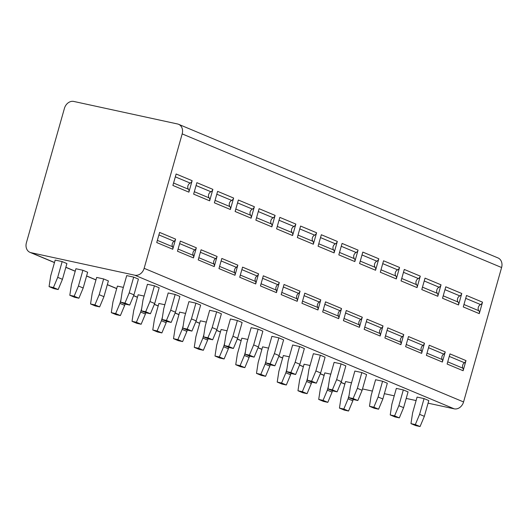 <?xml version="1.0" encoding="UTF-8"?>
<svg xmlns="http://www.w3.org/2000/svg" width="528" height="528" viewBox="0 0 528 528"><rect width="100%" height="100%" fill="white"/><g stroke="black" fill="none" stroke-linecap="round" stroke-linejoin="round"><path stroke-width="0.79" d="M362.512 388.931L372.392 391.076M384.364 393.677L394.244 395.822M406.217 398.422L416.097 400.567M428.069 403.168L454.205 408.837A8.765 7.102 112.7 0 0 463.564 401.953L501.6 267.531A8.765 7.102 112.7 0 0 498.003 257.935L178.583 124.298A8.765 7.102 -67.3 0 0 177.58 123.981L73.795 101.449A8.765 7.102 -67.3 0 0 64.436 108.332L26.4 242.755A8.765 7.102 -67.3 0 0 29.997 252.358A8.765 7.102 -67.3 0 0 31 252.674L134.785 275.207A8.765 7.102 -67.3 0 0 144.144 268.316L182.18 133.901A8.765 7.102 -67.3 0 0 178.583 124.298M172.735 249.242L156.737 242.55L159.601 232.419L175.606 239.118A3.287 2.66 112.7 0 1 174.082 241.263A3.835 3.109 -67.3 0 0 172.537 246.721A3.287 2.66 112.7 0 1 172.735 249.242L175.606 239.118M188.892 192.152L172.894 185.453L176.134 173.996L192.139 180.688A3.287 2.66 112.7 0 1 190.192 183.077A3.835 3.109 -67.3 0 0 188.45 189.248A3.287 2.66 112.7 0 1 188.892 192.152L192.139 180.688M193.479 257.921L177.481 251.229L180.345 241.098L196.343 247.797A3.287 2.66 112.7 0 1 194.825 249.942A3.835 3.109 -67.3 0 0 193.281 255.394A3.287 2.66 112.7 0 1 193.479 257.921L196.343 247.797M209.636 200.825L193.637 194.132L196.878 182.675L212.876 189.367A3.287 2.66 112.7 0 1 210.936 191.756A3.835 3.109 -67.3 0 0 209.187 197.921A3.287 2.66 112.7 0 1 209.636 200.825L212.876 189.367M214.223 266.6L198.218 259.901L201.089 249.777L217.087 256.469A3.287 2.66 112.7 0 1 215.563 258.621A3.835 3.109 -67.3 0 0 214.018 264.073A3.287 2.66 112.7 0 1 214.223 266.6L217.087 256.469M230.38 209.504L214.375 202.811L217.622 191.354L233.62 198.046A3.287 2.66 112.7 0 1 231.68 200.429A3.835 3.109 -67.3 0 0 229.931 206.6A3.287 2.66 112.7 0 1 230.38 209.504L233.62 198.046M234.96 275.273L218.962 268.58L221.826 258.456L237.831 265.148A3.287 2.66 112.7 0 1 236.306 267.3A3.835 3.109 -67.3 0 0 234.762 272.752A3.287 2.66 112.7 0 1 234.96 275.273L237.831 265.148M251.117 218.183L235.118 211.49L238.359 200.026L254.364 206.725A3.287 2.66 112.7 0 1 252.417 209.108A3.835 3.109 -67.3 0 0 250.675 215.279A3.287 2.66 112.7 0 1 251.117 218.183L254.364 206.725M255.704 283.952L239.705 277.259L242.57 267.135L258.568 273.827A3.287 2.66 112.7 0 1 257.05 275.979A3.835 3.109 -67.3 0 0 255.506 281.431A3.287 2.66 112.7 0 1 255.704 283.952L258.568 273.827M271.861 226.862L255.862 220.163L259.103 208.705L275.101 215.398A3.287 2.66 112.7 0 1 273.161 217.787A3.835 3.109 -67.3 0 0 271.412 223.958A3.287 2.66 112.7 0 1 271.861 226.862L275.101 215.398M276.448 292.631L260.443 285.938L263.314 275.807L279.312 282.506A3.287 2.66 112.7 0 1 277.787 284.651A3.835 3.109 -67.3 0 0 276.243 290.103A3.287 2.66 112.7 0 1 276.448 292.631L279.312 282.506M292.604 235.534L276.599 228.842L279.847 217.384L295.845 224.077A3.287 2.66 112.7 0 1 293.905 226.466A3.835 3.109 -67.3 0 0 292.156 232.637A3.287 2.66 112.7 0 1 292.604 235.534L295.845 224.077M297.185 301.31L281.186 294.611L284.051 284.486L300.056 291.179A3.287 2.66 112.7 0 1 298.531 293.33A3.835 3.109 -67.3 0 0 296.987 298.782A3.287 2.66 112.7 0 1 297.185 301.31L300.056 291.179M313.342 244.213L297.343 237.521L300.584 226.063L316.589 232.756A3.287 2.66 112.7 0 1 314.642 235.138A3.835 3.109 -67.3 0 0 312.899 241.309A3.287 2.66 112.7 0 1 313.342 244.213L316.589 232.756M317.929 309.982L301.93 303.29L304.795 293.165L320.793 299.858A3.287 2.66 112.7 0 1 319.268 302.009A3.835 3.109 -67.3 0 0 317.731 307.461A3.287 2.66 112.7 0 1 317.929 309.982L320.793 299.858M334.085 252.892L318.087 246.2L321.328 234.742L337.326 241.435A3.287 2.66 112.7 0 1 335.386 243.817A3.835 3.109 -67.3 0 0 333.637 249.988A3.287 2.66 112.7 0 1 334.085 252.892L337.326 241.435M338.672 318.661L322.667 311.969L325.538 301.844L341.537 308.537A3.287 2.66 112.7 0 1 340.012 310.688A3.835 3.109 -67.3 0 0 338.468 316.14A3.287 2.66 112.7 0 1 338.672 318.661L341.537 308.537M354.829 261.571L338.824 254.879L342.071 243.415L358.07 250.114A3.287 2.66 112.7 0 1 356.129 252.496A3.835 3.109 -67.3 0 0 354.38 258.667A3.287 2.66 112.7 0 1 354.829 261.571L358.07 250.114M359.41 327.34L343.411 320.648L346.276 310.517L362.281 317.216A3.287 2.66 112.7 0 1 360.756 319.361A3.835 3.109 -67.3 0 0 359.212 324.819A3.287 2.66 112.7 0 1 359.41 327.34L362.281 317.216M375.566 270.25L359.568 263.551L362.809 252.094L378.807 258.786A3.287 2.66 112.7 0 1 376.867 261.175A3.835 3.109 -67.3 0 0 375.124 267.346A3.287 2.66 112.7 0 1 375.566 270.25L378.807 258.786M380.153 336.019L364.155 329.327L367.019 319.196L383.018 325.895A3.287 2.66 112.7 0 1 381.493 328.04A3.835 3.109 -67.3 0 0 379.955 333.491A3.287 2.66 112.7 0 1 380.153 336.019L383.018 325.895M396.31 278.923L380.312 272.23L383.552 260.773L399.551 267.465A3.287 2.66 112.7 0 1 397.61 269.848A3.835 3.109 -67.3 0 0 395.861 276.019A3.287 2.66 112.7 0 1 396.31 278.923L399.551 267.465M400.897 344.698L384.892 337.999L387.757 327.875L403.762 334.567A3.287 2.66 112.7 0 1 402.237 336.719A3.835 3.109 -67.3 0 0 400.693 342.17A3.287 2.66 112.7 0 1 400.897 344.698L403.762 334.567M417.054 287.602L401.049 280.909L404.29 269.452L420.295 276.144A3.287 2.66 112.7 0 1 418.348 278.527A3.835 3.109 -67.3 0 0 416.605 284.698A3.287 2.66 112.7 0 1 417.054 287.602L420.295 276.144M421.634 353.371L405.636 346.678L408.5 336.554L424.499 343.246A3.287 2.66 112.7 0 1 422.981 345.398A3.835 3.109 -67.3 0 0 421.436 350.849A3.287 2.66 112.7 0 1 421.634 353.371L424.499 343.246M437.791 296.281L421.793 289.588L425.033 278.124L441.032 284.823A3.287 2.66 112.7 0 1 439.091 287.206A3.835 3.109 -67.3 0 0 437.349 293.377A3.287 2.66 112.7 0 1 437.791 296.281L441.032 284.823M442.378 362.05L426.38 355.357L429.244 345.233L445.243 351.925A3.287 2.66 112.7 0 1 443.718 354.077A3.835 3.109 -67.3 0 0 442.18 359.528A3.287 2.66 112.7 0 1 442.378 362.05L445.243 351.925M458.535 304.96L442.53 298.261L445.777 286.803L461.776 293.495A3.287 2.66 112.7 0 1 459.835 295.885A3.835 3.109 -67.3 0 0 458.086 302.056A3.287 2.66 112.7 0 1 458.535 304.96L461.776 293.495M463.122 370.729L447.117 364.036L449.981 353.905L465.986 360.604A3.287 2.66 112.7 0 1 464.462 362.749A3.835 3.109 -67.3 0 0 462.917 368.201A3.287 2.66 112.7 0 1 463.122 370.729L465.986 360.604M479.272 313.632L463.274 306.94L466.514 295.482L482.519 302.174A3.287 2.66 112.7 0 1 480.572 304.564A3.835 3.109 -67.3 0 0 478.83 310.735A3.287 2.66 112.7 0 1 479.272 313.632L482.519 302.174M49.064 286.612L50.728 275.821L55.183 260.073L62.165 261.584L66.904 263.571L62.449 279.319L58.166 289.542L53.803 288.592L49.064 286.612L53.427 287.555L57.704 277.339L62.165 261.584M124.945 303.085L120.582 302.135L122.245 291.35L126.707 275.596L133.683 277.114L138.422 279.094L133.967 294.848L129.683 305.065L124.945 303.085L129.221 292.868L133.683 277.114M69.808 295.284L71.471 284.5L75.926 268.745L82.903 270.263L87.648 272.243L83.186 287.998L78.91 298.214L74.547 297.271L69.808 295.284L74.164 296.234L78.448 286.018L82.903 270.263M145.682 311.758L141.326 310.814L142.989 300.029L147.444 284.275L154.42 285.793L159.166 287.773L154.704 303.527L150.427 313.744L145.682 311.758L149.965 301.541L154.42 285.793M90.545 303.963L92.209 293.179L96.67 277.424L103.646 278.942L108.385 280.922L103.93 296.677L99.647 306.893L95.291 305.95L90.545 303.963L94.908 304.913L99.191 294.69L103.646 278.942M166.426 320.437L162.063 319.493L163.726 308.708L168.188 292.954L175.164 294.466L179.903 296.452L175.448 312.206L171.164 322.423L166.426 320.437L170.709 310.22L175.164 294.466M120.945 299.779L119.929 303.369L115.652 313.586L111.289 312.642L112.952 301.858L117.407 286.103L123.367 287.397M187.169 329.116L182.807 328.172L184.47 317.381L188.925 301.633L195.908 303.145L200.647 305.131L196.192 320.879L191.908 331.096L187.169 329.116L191.446 318.899L195.908 303.145M141.689 308.458L140.672 312.048L136.389 322.265L132.033 321.321L133.696 310.53L138.151 294.782L144.104 296.076M207.907 337.795L203.551 336.844L205.214 326.06L209.669 310.306L216.645 311.824L221.39 313.804L216.929 329.558L212.652 339.775L207.907 337.795L212.19 327.578L216.645 311.824M162.426 317.137L161.416 320.727L157.133 330.944L152.77 329.993L154.433 319.209L158.895 303.461L164.848 304.748M228.65 346.474L224.288 345.523L225.951 334.739L230.413 318.985L237.389 320.503L242.128 322.483L237.673 338.237L233.389 348.454L228.65 346.474L232.934 336.25L237.389 320.503M183.17 325.816L182.153 329.406L177.877 339.623L173.514 338.672L175.177 327.888L179.632 312.134L185.592 313.427M249.394 355.146L245.032 354.202L246.695 343.418L251.15 327.664L258.133 329.175L262.871 331.162L258.416 346.916L254.133 357.133L249.394 355.146L253.671 344.929L258.133 329.175M203.914 334.488L202.897 338.078L198.614 348.295L194.258 347.351L195.921 336.567L200.376 320.813L206.329 322.106M270.131 363.825L265.775 362.881L267.439 352.09L271.894 336.343L278.87 337.854L283.615 339.841L279.154 355.588L274.877 365.812L270.131 363.825L274.415 353.608L278.87 337.854M224.651 343.167L223.641 346.757L219.358 356.974L214.995 356.03L216.658 345.246L221.12 329.492L227.073 330.785M290.875 372.504L286.513 371.554L288.176 360.769L292.637 345.015L299.614 346.533L304.352 348.513L299.897 364.267L295.614 374.484L290.875 372.504L295.159 362.287L299.614 346.533M245.395 351.846L244.378 355.436L240.101 365.653L235.739 364.709L237.402 353.918L241.857 338.171L247.817 339.464M311.619 381.183L307.256 380.233L308.92 369.448L313.375 353.694L320.357 355.212L325.096 357.192L320.641 372.946L316.358 383.163L311.619 381.183L315.896 370.966L320.357 355.212M266.138 360.525L265.122 364.115L260.839 374.332L256.483 373.382L258.146 362.597L262.601 346.843L268.554 348.137M332.356 389.855L328 388.912L329.663 378.127L334.118 362.373L341.095 363.891L345.84 365.871L341.378 381.625L337.102 391.842L332.356 389.855L336.64 379.639L341.095 363.891M286.876 369.204L285.859 372.788L281.582 383.011L277.22 382.061L278.883 371.276L283.345 355.522L289.298 356.816M353.1 398.534L348.737 397.591L350.401 386.806L354.862 371.052L361.838 372.563L366.577 374.55L362.122 390.304L357.839 400.521L353.1 398.534L357.383 388.318L361.838 372.563M307.619 377.876L306.603 381.467L302.326 391.684L297.964 390.74L299.627 379.955L304.082 364.201L310.042 365.495M373.844 407.213L369.481 406.27L371.144 395.479L375.599 379.731L382.582 381.242L387.321 383.229L382.866 398.977L378.583 409.193L373.844 407.213L378.121 396.997L382.582 381.242M328.363 386.555L327.347 390.146L323.063 400.363L318.707 399.419L320.371 388.628L324.826 372.88L330.779 374.174M394.581 415.892L390.225 414.942L391.888 404.158L396.343 388.403L403.319 389.921L408.065 391.901L403.603 407.656L399.326 417.872L394.581 415.892L398.864 405.676L403.319 389.921M349.1 395.234L348.084 398.825L343.807 409.042L339.445 408.091L341.108 397.307L345.569 381.559L351.523 382.846M415.325 424.571L410.962 423.621L412.625 412.837L417.087 397.082L424.063 398.6L428.802 400.58L424.347 416.335L420.064 426.551L415.325 424.571L419.602 414.348L424.063 398.6M129.221 292.868L133.967 294.848M120.582 302.135L125.321 304.121L129.683 305.065M53.427 287.555L58.166 289.542M57.704 277.339L62.449 279.319M149.965 301.541L154.704 303.527M141.326 310.814L146.065 312.794L150.427 313.744M74.164 296.234L78.91 298.214M78.448 286.018L83.186 287.998M170.709 310.22L175.448 312.206M162.063 319.493L166.808 321.473L171.164 322.423M94.908 304.913L99.647 306.893M99.191 294.69L103.93 296.677M191.446 318.899L196.192 320.879M182.807 328.172L187.546 330.152L191.908 331.096M119.929 303.369L124.674 305.356L120.391 315.572L116.028 314.622L111.289 312.642M124.674 305.356L125.05 304.009M115.652 313.586L120.391 315.572M212.19 327.578L216.929 329.558M203.551 336.844L208.289 338.831L212.652 339.775M140.672 312.048L145.411 314.035L141.134 324.251L136.772 323.301L132.033 321.321M145.411 314.035L145.794 312.682M136.389 322.265L141.134 324.251M232.934 336.25L237.673 338.237M224.288 345.523L229.033 347.51L233.389 348.454M161.416 320.727L166.155 322.707L161.872 332.924L157.516 331.98L152.77 329.993M166.155 322.707L166.538 321.361M157.133 330.944L161.872 332.924M253.671 344.929L258.416 346.916M245.032 354.202L249.77 356.182L254.133 357.133M182.153 329.406L186.899 331.386L182.615 341.603L178.253 340.659L173.514 338.672M186.899 331.386L187.275 330.04M177.877 339.623L182.615 341.603M274.415 353.608L279.154 355.588M265.775 362.881L270.514 364.861L274.877 365.812M202.897 338.078L207.636 340.065L203.359 350.282L198.997 349.338L194.258 347.351M207.636 340.065L208.019 338.719M198.614 348.295L203.359 350.282M295.159 362.287L299.897 364.267M286.513 371.554L291.258 373.54L295.614 374.484M223.641 346.757L228.38 348.744L224.096 358.961L219.74 358.01L214.995 356.03M228.38 348.744L228.763 347.391M219.358 356.974L224.096 358.961M315.896 370.966L320.641 372.946M307.256 380.233L311.995 382.219L316.358 383.163M244.378 355.436L249.117 357.416L244.84 367.64L240.478 366.689L235.739 364.709M249.117 357.416L249.5 356.07M240.101 365.653L244.84 367.64M336.64 379.639L341.378 381.625M328 388.912L332.739 390.892L337.102 391.842M265.122 364.115L269.861 366.095L265.584 376.312L261.221 375.368L256.483 373.382M269.861 366.095L270.244 364.749M260.839 374.332L265.584 376.312M357.383 388.318L362.122 390.304M348.737 397.591L353.483 399.571L357.839 400.521M285.859 372.788L290.605 374.774L286.321 384.991L281.965 384.047L277.22 382.061M290.605 374.774L290.987 373.428M281.582 383.011L286.321 384.991M378.121 396.997L382.866 398.977M369.481 406.27L374.22 408.25L378.583 409.193M306.603 381.467L311.342 383.453L307.065 393.67L302.702 392.72L297.964 390.74M311.342 383.453L311.725 382.107M302.326 391.684L307.065 393.67M398.864 405.676L403.603 407.656M390.225 414.942L394.964 416.929L399.326 417.872M327.347 390.146L332.086 392.132L327.809 402.349L323.446 401.399L318.707 399.419M332.086 392.132L332.468 390.779M323.063 400.363L327.809 402.349M419.602 414.348L424.347 416.335M410.962 423.621L415.708 425.608L420.064 426.551M348.084 398.825L352.829 400.805L348.546 411.022L344.19 410.078L339.445 408.091M352.829 400.805L353.212 399.458M343.807 409.042L348.546 411.022M182.18 133.901L501.6 267.531M144.144 268.316L463.564 401.953M134.785 275.207L454.205 408.837M31 252.674L54.496 262.502M65.861 267.26L75.24 271.181M86.599 275.933L95.977 279.86M107.342 284.612L116.721 288.539M133.643 295.614L137.465 297.211M154.387 304.293L158.202 305.89M175.124 312.972L178.946 314.569M195.868 321.651L199.69 323.248M216.612 330.323L220.427 331.921M237.349 339.002L241.171 340.6M258.093 347.681L261.914 349.279M278.837 356.36L282.652 357.958M299.574 365.033L303.395 366.637M320.318 373.712L324.139 375.309M341.062 382.391L344.876 383.988M158.895 234.914L174.082 241.263M157.357 240.365L172.537 246.721M173.58 183.025L188.45 189.248M175.329 176.854L190.192 183.077M179.639 243.593L194.825 249.942M178.094 249.044L193.281 255.394M194.324 191.704L209.187 197.921M196.066 185.533L210.936 191.756M200.383 252.272L215.563 258.621M198.838 257.723L214.018 264.073M215.061 200.383L229.931 206.6M216.81 194.212L231.68 200.429M221.12 260.944L236.306 267.3M219.582 266.402L234.762 272.752M235.805 209.062L250.675 215.279M237.554 202.891L252.417 209.108M241.864 269.623L257.05 275.979M240.319 275.075L255.506 281.431M256.549 217.734L271.412 223.958M258.291 211.563L273.161 217.787M262.607 278.302L277.787 284.651M261.063 283.754L276.243 290.103M277.286 226.413L292.156 232.637M279.035 220.242L293.905 226.466M283.345 286.981L298.531 293.33M281.807 292.433L296.987 298.782M298.03 235.092L312.899 241.309M299.779 228.921L314.642 235.138M304.088 295.654L319.268 302.009M302.544 301.112L317.731 307.461M318.773 243.771L333.637 249.988M320.516 237.6L335.386 243.817M324.832 304.333L340.012 310.688M323.288 309.784L338.468 316.14M339.511 252.443L354.38 258.667M341.26 246.279L356.129 252.496M345.569 313.012L360.756 319.361M344.032 318.463L359.212 324.819M360.254 261.122L375.124 267.346M362.003 254.951L376.867 261.175M366.313 321.691L381.493 328.04M364.769 327.142L379.955 333.491M380.998 269.801L395.861 276.019M382.741 263.63L397.61 269.848M387.057 330.37L402.237 336.719M385.513 335.821L400.693 342.17M401.735 278.48L416.605 284.698M403.484 272.309L418.348 278.527M407.794 339.042L422.981 345.398M406.256 344.5L421.436 350.849M422.479 287.159L437.349 293.377M424.228 280.988L439.091 287.206M428.538 347.721L443.718 354.077M426.994 353.173L442.18 359.528M443.223 295.832L458.086 302.056M444.965 289.661L459.835 295.885M449.282 356.4L464.462 362.749M447.737 361.852L462.917 368.201M463.96 304.511L478.83 310.735M465.709 298.34L480.572 304.564M29.997 252.358L54.47 262.594M65.835 267.353L75.214 271.273M86.572 276.025L95.951 279.952M107.316 284.704L116.695 288.631M133.604 295.706L137.438 297.304M154.348 304.379L158.176 305.983M175.091 313.058L178.919 314.662M195.829 321.737L199.663 323.341M216.572 330.416L220.4 332.02M237.316 339.095L241.144 340.692M258.053 347.767L261.888 349.371M278.797 356.446L282.625 358.05M299.541 365.125L303.369 366.729M320.278 373.804L324.113 375.401M341.022 382.477L344.85 384.08"/></g></svg>
